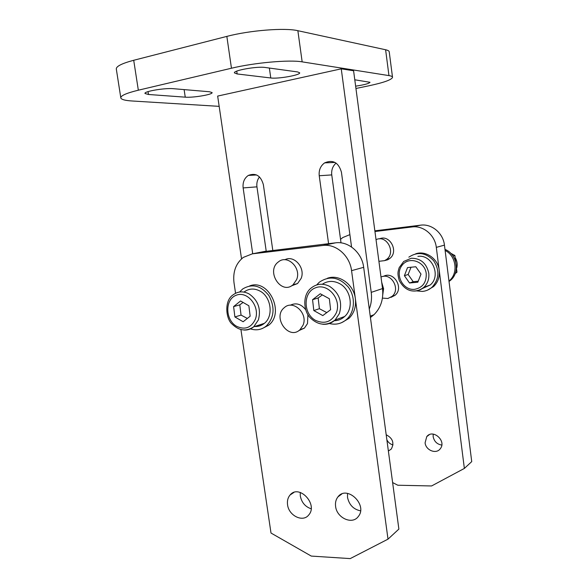 <?xml version="1.0" encoding="UTF-8"?>
<svg xmlns="http://www.w3.org/2000/svg" width="588" height="588" viewBox="0 0 588 588"><rect width="100%" height="100%" fill="white"/><g stroke="black" fill="none" stroke-linecap="round" stroke-linejoin="round"><path stroke-width="0.88" d="M241.536 258.838L217.663 96.079L341.253 68.833L371.219 292.368C371.976 298.248 371.329 303.812 369.286 309.053M354.792 79.799L370.006 82.291C369.021 83.584 364.229 84.87 355.637 86.164M209.401 91.743L212.092 92.581C213.15 94.477 193.092 97.887 185.249 97.16L148.499 94.484L145.008 93.499C143.457 91.441 165.022 87.788 173.475 88.7L209.401 91.743M270.774 77.976L237.155 73.956L234.421 72.897C232.995 70.442 257.287 66.128 265.151 67.473L297.668 71.942L299.696 72.824C300.571 75.073 278.087 79.064 270.774 77.976L269.37 68.054M219.17 106.354L131.918 100.974C125.266 100.548 121.576 99.585 120.849 98.078C120.297 95.815 126.126 93.183 138.334 90.199L231.459 68.23C254.442 62.666 289.568 59.579 302.159 61.858L388.955 75.602C391.358 75.992 392.549 76.58 392.534 77.373C391.557 79.843 383.611 82.658 368.698 85.833L355.938 88.479M120.783 97.652L116.351 69.296C115.718 66.54 121.51 63.541 133.711 60.277L226.843 36.39C249.834 30.319 285.121 27.592 297.866 30.701L385.61 49.76C388.036 50.296 389.256 51.046 389.256 52.009L392.497 77.138M252.715 253.766L243.138 187.925C242.579 182.361 244.321 178.193 248.349 175.415C255.795 172.607 260.807 175.694 263.373 184.683L272.788 250.326M259.484 176.922C257.324 179.722 256.478 183.037 256.949 186.844L266.21 251.12M328.582 243.66L319.233 175.738C318.703 170.175 320.504 165.882 324.635 162.869C332.977 159.377 338.578 162.479 341.43 172.181L351.565 247.011M336.086 163.096C332.705 166.117 331.257 170.064 331.757 174.915L341.025 242.866M370.425 317.535L373.99 314.705C380.796 307.855 383.648 299.145 382.531 288.576L353.586 70.766L341.253 68.833M260.793 325.524L259.881 324.796M326.781 312.603L319.394 308.7L313.816 310.56L312.559 299.704L320.284 293.765L329.361 298.763L330.603 309.729L322.797 315.594L313.816 310.56M322.364 294.911L318.159 297.962L319.394 308.7M334.234 320.732C338.218 320.636 341.701 319.218 344.678 316.476C354.079 308.347 351.036 289.259 339.364 283.504C333.315 280.498 327.641 280.741 322.327 284.239M316.682 284.93L319.255 282.277C329.346 275.404 338.997 276.97 348.206 286.966C355.622 296.624 354.983 311.625 346.927 319.122C341.841 323.679 335.969 325.142 329.302 323.51M327.318 278.3C338.997 273.795 353.778 284.349 355.358 298.645C356.225 306.642 354.108 313.213 349 318.343L341.797 322.584M381.685 282.203L383.494 288.48M383.53 289.061L382.788 294.588M382.207 286.121L383.619 288.723L382.803 291.685M247.327 318.446L241.058 315.094L234.899 316.939L233.605 306.598L240.551 300.975L248.871 305.767L250.157 316.204L243.138 321.761L234.899 316.939M243.072 302.43L239.786 304.863L241.058 315.094M254.678 326.494C258.316 326.715 261.557 325.656 264.402 323.319C273.78 316.131 271.178 296.815 259.992 291.075C254.332 288.135 249.077 288.407 244.248 291.891M239.603 292.008L242.616 289.031C252.171 283.254 260.954 285.474 268.966 295.676C275.14 307.436 274.258 317.542 266.327 326.002C261.616 329.78 256.324 330.743 250.451 328.876M249.635 285.937C268.437 278.242 285.209 312.713 268.642 325.23L262.182 328.567M347.53 493.398L347.515 497.367C349.147 504.871 353.484 509.362 360.525 510.84M335.601 506.386C335.123 502.63 335.917 499.455 337.968 496.845C346.92 484.703 368.081 504.982 358.283 516.529C352.308 525.069 336.718 517.955 335.601 506.386M300.24 492.428L300.299 495.993C301.629 502.505 305.245 506.768 311.14 508.782M287.554 504.717C287.054 500.829 287.885 497.595 290.053 495.022C299.013 483.784 318.446 504.408 308.693 515.007C302.864 522.688 288.693 515.661 287.554 504.717M284.871 259.749C294.044 254.655 305.65 267.878 301.13 278.433L297.543 283.563L291.339 285.93M296.631 279.616L293.022 284.79C281.086 295.367 265.607 271.024 278.381 261.925C287.319 254.126 301.651 267.878 296.631 279.616M307.914 314.646L307.495 323.584L304.437 328.104L298.77 330.662M290.251 305.238C295.962 302.489 301.093 303.959 305.635 309.633M303.07 325.149L299.998 329.706C288.671 340.665 272.082 317.175 284.298 307.649C293.044 299.285 308.259 313.323 303.07 325.149M235.567 293.28L233.995 282.674C232.767 271.818 235.869 263.395 243.3 257.404L252.34 253.84L322.856 245.468C335.91 243.557 349.801 255.582 351.558 270.656L388.006 539.152L350.22 558.6L311.272 556.079L271.002 533.037L240.933 329.589M388.006 539.152L398.877 529.082L363.671 267.327C361.988 252.642 348.39 240.948 335.572 242.829L263.512 251.649M239.786 304.863L233.605 306.598M382.59 289.068L383.619 288.723M318.159 297.962L312.559 299.704M449.026 281.498L450.717 280.153C460.308 272.156 456.913 253.84 444.984 249.408M448.975 281.049L449.452 280.63C458.552 272.986 456.104 255.743 445.116 250.444M418.222 281.189L413.21 281.718L409.513 282.99L404.397 275.699L407.513 267.591L415.819 266.754L420.993 274.096L417.818 282.225L409.513 282.99M411.012 267.239L408.138 274.493L413.21 281.718M422.257 288.576L430.247 284.982C441.478 275.831 432.033 254.075 417.877 256.383M386.882 439.861C388.264 442.499 390.307 444.19 392.997 444.925M386.191 434.76C392.806 438.251 394.497 443.029 391.255 449.1L388.381 451.018M433.187 434.12L433.15 436.627C434.179 441.463 437.053 444.278 441.779 445.072M425.095 442.808L426.748 436.619C432.878 428.498 446.902 441.096 440.221 448.813C436.156 454.487 425.734 450.283 425.095 442.808M415.606 253.847C425.697 250.179 438.053 258.676 439.221 270.311C439.868 276.867 437.972 282.299 433.532 286.606L427.498 290.141M416.466 290.884L422.39 291.428C426.087 291.075 429.343 289.641 432.143 287.128C439.258 279.079 439.758 270.267 433.635 260.675C425.881 252.568 417.605 251.399 408.829 257.169M455.457 258.11C457.17 261.219 457.611 264.475 456.78 267.863M450.746 253.281L454.891 255.508L456.979 272.163L455.156 273.641M383.413 276.397C393.556 270.502 404.316 288.039 394.982 295.338L390.932 297.388M380.995 277.036C391.218 272.097 401.038 289.362 391.983 296.425L387.911 298.491L382.435 298.109M379.4 238.89C389.888 233.943 399.186 251.818 389.624 258.602L387.654 259.808L384.677 260.602M376.033 239.676C386.581 234.333 396.312 252.502 386.573 259.433L384.596 260.638L378.907 261.315M455.487 272.7L456.979 272.163M453.054 256.081L454.891 255.508M374.946 231.518L411.99 226.961C423.25 225.278 434.995 235.024 436.311 247.372L464.366 468.43L431.585 485.96L397.804 485.232L392.622 482.564M340.548 239.353L342.782 237.545L349.889 234.627M464.366 468.43L471.73 461.609L444.447 245.13C443.168 233.046 431.643 223.528 420.567 225.175L374.857 230.827M408.138 274.493L404.397 275.699M184.118 89.604L185.249 97.16M148.058 91.618L148.499 94.484M236.751 71.133L237.155 73.956M385.61 49.76L388.955 75.602M297.866 30.701L302.159 61.858M133.711 60.277L138.334 90.199M226.843 36.39L231.459 68.23M256.949 186.844L243.138 187.925M331.757 174.915L319.233 175.738M382.531 288.576L371.219 292.368M322.783 324.26C327.472 324.635 331.573 323.216 335.079 320.012L339.364 313.602C342.642 302.122 339.394 293.052 329.625 286.378C322.878 283.056 316.719 283.614 311.155 288.032C302.041 295 303.584 311.743 310.574 318.152C318.615 325.517 326.781 326.134 335.079 320.012L344.678 316.476M315.477 320.357C324.657 324.422 331.595 321.937 336.292 312.889C341.937 299.49 327.869 282.674 315.506 287.804C302.974 292.251 303.041 313.683 315.477 320.357M243.917 330.037C247.577 330.258 250.841 329.177 253.7 326.818L258.397 319.901C261.219 308.994 258.139 300.35 249.165 293.963C243.425 290.957 238.111 291.222 233.223 294.757C223.712 300.666 226.042 319.409 232.157 324.142C239.096 330.838 246.276 331.728 253.7 326.818L264.402 323.319M236.545 326.274C244.953 330.177 251.23 327.825 255.368 319.233C260.315 306.51 247.298 290.457 236.126 295.279C224.785 299.461 225.131 319.879 236.545 326.274M266.298 251.098L252.34 253.84M335.572 242.829L322.856 245.468M363.671 267.327L351.558 270.656M412.541 290.95C416.819 291.391 420.589 290.193 423.838 287.341C427.704 283.614 429.35 278.888 428.777 273.177C426.535 263.24 420.699 258.272 411.277 258.257L403.735 261.44L399.178 267.643C398.12 271.56 397.113 272.847 399.23 280.447C406.279 293.544 416.841 292.721 423.838 287.341L430.247 284.982M414.533 289.347C422.618 287.76 426.52 282.512 426.234 273.589C424.874 261.087 408.513 255.898 401.847 265.622C394.769 274.941 403.103 290.604 414.533 289.347M420.567 225.175L411.99 226.961M444.447 245.13L436.311 247.372M256.566 174.952L248.349 175.415M335.035 162.45L324.635 162.869M373.99 314.705L370.242 316.16M349 318.343L346.927 319.122M268.642 325.23L266.327 326.002M337.968 496.845L341.782 494.023M290.053 495.022L293.875 492.465M293.022 284.79L297.543 283.563M299.998 329.706L304.437 328.104M449.452 280.63L450.717 280.153M426.748 436.619L429.291 434.701M432.143 287.128L433.532 286.606M391.983 296.425L394.982 295.338M386.573 259.433L389.624 258.602"/></g></svg>
